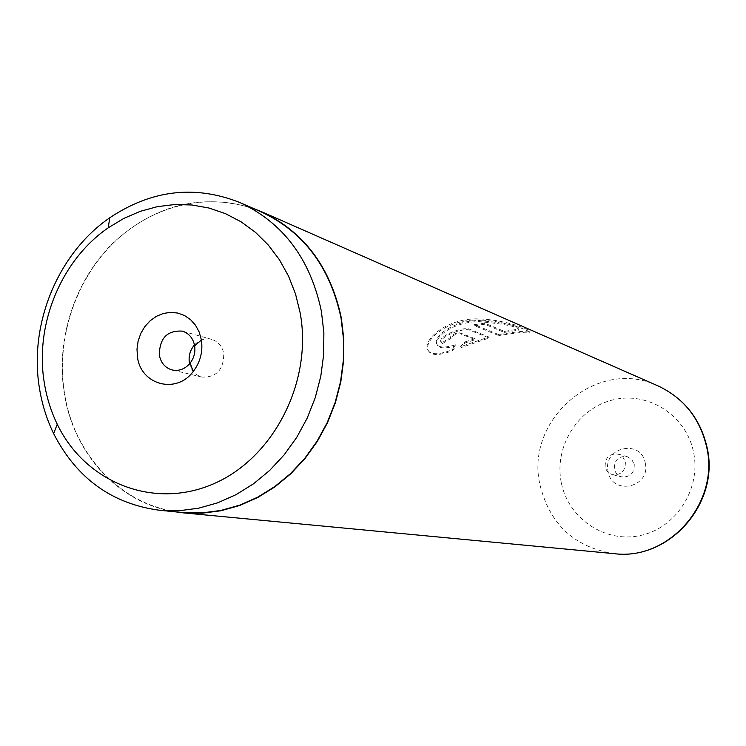 <?xml version="1.0" encoding="UTF-8"?>
<svg xmlns="http://www.w3.org/2000/svg" width="746" height="746" viewBox="0 0 746 746"><rect width="100%" height="100%" fill="white"/><g stroke="black" fill="none" stroke-linecap="round" stroke-linejoin="round"><path stroke-width="0.56" stroke-dasharray="3.73 2.8" d="M189.363 362.743C190.948 370.324 195.144 375.107 201.961 377.084C216.499 377.523 223.763 369.671 223.744 353.529C222.224 346.219 218.224 341.509 211.752 339.393C205.253 337.854 199.499 339.71 194.473 344.95M261.231 211.911C213.459 191.097 156.035 203.173 116.04 240.473C76.092 277.913 55.847 337.686 64.389 392.499C73.686 455.89 123.034 507.429 183.124 512.53M645.262 463.005C651.146 487.39 612.074 496.202 608.121 471.575C602.264 447.451 641.066 438.294 645.262 463.005M634.24 464.385C634.436 473.113 630.305 477.272 621.847 476.88C617.865 475.743 615.366 473.104 614.35 468.982C614.228 460.077 618.481 455.946 627.116 456.599L631.741 459.461L634.24 464.385M625.353 461.998C625.54 470.866 621.343 475.099 612.755 474.708C608.708 473.542 606.181 470.866 605.155 466.679C605.034 457.615 609.351 453.419 618.117 454.081L622.817 456.981L625.353 461.998M498.608 334.562L474.447 324.631L484.676 323.158L504.315 331.392L518.824 329.07C519.953 325.974 506.832 323.139 479.464 320.575C454.482 320.351 434.153 335.392 436.419 343.253C437.837 347.692 444.224 348.214 455.582 344.811L452.085 349.855C438.387 355.068 430.218 354.984 427.579 349.594C422.851 339.551 447.152 317.675 479.277 318.896C510.777 320.286 533.94 331.839 529.194 331.271C525.706 330.776 515.505 331.867 498.608 334.562L498.748 335.588L474.587 325.694L474.447 324.631M475.034 338.693L460.095 332.856C455.853 332.912 452.617 334.264 450.397 336.912L450.752 337.351L441.856 342.768L440.737 341.537C438.704 335.672 464.534 325.927 469.803 329.34L488.872 336.987L460.59 346.713L464.357 342.116L475.034 338.693L475.361 339.654L460.431 333.844C456.216 333.891 453.009 335.224 450.817 337.854L450.752 337.351M253.099 208.339C201.392 192.897 154.525 204.618 112.487 243.494C74.628 281.158 55.829 339.243 64.128 392.573C73.071 452.831 117.887 502.748 174.284 511.691M441.856 342.768L442.369 343.654L441.24 342.414C439.235 336.577 464.786 326.981 470.045 330.357L489.106 337.985L461.065 347.599L464.777 343.039L475.361 339.654M464.777 343.039L464.357 342.116M442.369 343.654L451.181 338.292M489.106 337.985L488.872 336.987M461.065 347.599L460.59 346.713M474.587 325.694L484.713 324.23L504.361 332.436L518.638 330.133C519.775 327.074 506.776 324.249 479.659 321.657C454.892 321.377 434.704 336.241 436.951 344.083C438.368 348.531 444.737 349.072 456.058 345.706L452.626 350.704C438.965 355.87 430.815 355.758 428.185 350.359C423.476 340.316 447.628 318.701 479.473 319.997C510.693 321.461 533.632 332.884 528.905 332.315C525.454 331.83 515.402 332.921 498.748 335.588M452.626 350.704L452.085 349.855M484.713 324.23L484.676 323.158M504.361 332.436L504.315 331.392M456.058 345.706L455.582 344.811M561.253 482.392C553.942 446.593 577.833 408.211 612.932 399.893C647.92 391.053 686.04 415.121 693.482 451.871C701.464 488.509 676.249 528.009 640.497 535.469C604.838 543.47 568.042 518.302 561.253 482.392M657.869 385.831C597.471 356.625 524.373 419.672 540.029 485.114C549.905 524.522 574.644 547.377 614.266 553.672M460.431 333.844L460.095 332.856M470.045 330.357L469.803 329.34M201.961 377.084L172.233 369.988M612.755 474.708L621.847 476.88M618.117 454.081L627.116 456.599M211.752 339.393L182.332 331.121M450.817 337.854L450.397 336.912M441.24 342.414L440.737 341.537M428.185 350.359L427.579 349.594M528.905 332.315L529.194 331.271M518.638 330.133L518.824 329.07M436.951 344.083L436.419 343.253"/><path stroke-width="1.12" d="M300.172 312.919L295.528 293.999L288.553 276.16L279.424 259.739L268.318 245.042L255.458 232.332L241.098 221.814L225.534 213.682L209.057 208.05L191.974 204.991L174.601 204.544L157.247 206.679L140.22 211.342L123.808 218.419L108.301 227.772C61.2 260.009 34.67 324.435 44.238 382.4C46.569 397.198 50.905 411.139 57.255 424.232C85.184 482.41 153.499 510.096 213.477 483.846C273.595 458.193 312.844 381.56 300.172 312.919M321.386 311.269C310.411 259.142 283.312 222.923 240.081 202.623C195.107 184.756 151.643 189.82 109.69 217.823C57.964 253.323 28.898 323.969 39.352 387.631C41.907 403.875 46.662 419.196 53.628 433.594C76.651 478.484 112.152 504.063 160.129 510.339L179.32 510.721L198.613 508.203L217.645 502.832L236.053 494.654L253.5 483.809L269.632 470.474L284.142 454.883L296.749 437.333L307.184 418.152L315.241 397.693L320.78 376.357L323.671 354.564L323.867 332.725L321.386 311.269M137.478 357.082C140.882 384.973 176.364 394.503 193.233 371.508C200.301 362.136 203.024 351.646 201.411 340.017L199.219 332.11L195.573 325.321L190.612 319.708L184.579 315.558L177.809 313.059L170.62 312.35L163.383 313.441L156.455 316.285L150.188 320.724L144.873 326.543L140.78 333.443L138.113 341.09L136.994 349.1L137.478 357.082M159.346 355.217C160.959 363.041 165.248 367.965 172.233 369.988C179.143 371.322 185.111 369.037 190.137 363.134C194.025 357.987 195.517 352.215 194.641 345.827L194.613 345.668C193.055 338.143 188.962 333.294 182.332 331.121C167.141 330.236 159.476 338.264 159.346 355.217M160.129 510.339L183.124 512.53L201.961 512.903L220.881 510.46L239.541 505.21L257.584 497.237L274.677 486.653L290.492 473.635L304.704 458.426L317.031 441.287L327.242 422.562L335.122 402.588L340.53 381.765L343.337 360.477L343.514 339.15L341.062 318.188C330.264 267.255 303.659 231.829 261.231 211.911L240.081 202.623M174.284 511.691L183.143 512.847L202.007 513.211L220.965 510.758L239.662 505.499L257.743 497.507L274.864 486.896L290.698 473.85L304.937 458.613L317.292 441.445L327.513 422.684L335.411 402.672L340.819 381.803L343.636 360.477L343.813 339.113L341.351 318.104C330.543 267.096 303.892 231.605 261.398 211.64L253.099 208.339M194.473 344.95C190.127 350.107 188.421 356.029 189.363 362.743M183.143 512.847L614.266 553.672C669.013 560.936 720.198 502.44 706.565 446.612C699.739 418.124 683.504 397.86 657.869 385.831C683.784 398.066 700.14 418.394 706.928 446.826M108.301 227.772L109.69 217.823M194.641 345.827L201.411 340.017M190.137 363.134L193.233 371.508M261.398 211.64L657.869 385.831M706.984 447.106C720.375 502.552 669.777 560.759 614.266 553.672M57.255 424.232L53.628 433.594"/></g></svg>
